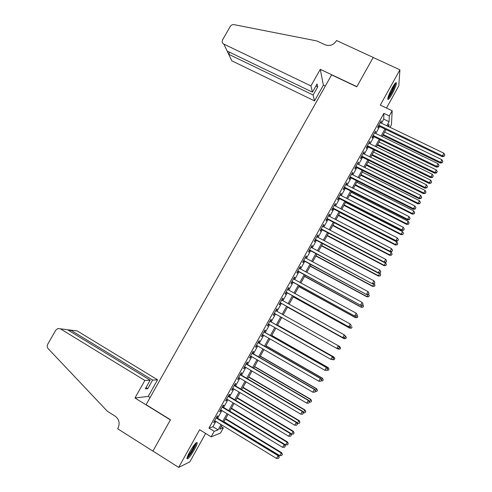 <?xml version="1.0" encoding="UTF-8"?>
<svg xmlns="http://www.w3.org/2000/svg" width="492" height="492" viewBox="0 0 492 492"><rect width="100%" height="100%" fill="white"/><g stroke="black" fill="none" stroke-linecap="round" stroke-linejoin="round"><path stroke-width="0.74" d="M194.365 449.682C196.154 446.416 197.12 444.135 197.261 442.831C196.591 441.564 194.125 444.504 189.863 451.662C188.067 454.94 187.101 457.222 186.96 458.519C187.68 459.731 190.152 456.785 194.365 449.682M391.952 94.286C394.676 89.2 396.177 85.473 396.454 83.105C396.208 81.832 394.812 83.394 392.265 87.804C389.529 92.933 388.028 96.66 387.757 98.99C388.022 100.257 389.418 98.689 391.952 94.286M221.259 426.552L223.368 427.843L220.49 433.04L211.154 436.841L214.211 431.336L218.048 429.873L221.013 424.534M386.478 108.043L398.784 85.897L399.928 69.815L373.182 57.484L356.78 86.801L331.602 74.889L146.093 404.664L170.453 419.762L152.938 451.072L178.676 467.4L189.814 461.902L205.638 433.434M381.509 123.203L383.76 119.144L383.877 113.357L389.289 115.94L392.167 110.749L391.441 124.722L390.015 127.299M216.8 417.751L217.851 415.863L217.218 416.048L213.608 422.548L214.254 422.339L215.053 420.894M222.79 406.97L223.835 405.088L223.233 405.23L219.623 411.718L220.25 411.552L221.074 410.064M228.768 396.214L229.813 394.332L229.229 394.43L225.631 400.906L226.228 400.783L227.076 399.258M234.733 385.476L235.779 383.594L235.219 383.655L231.627 390.119L232.199 390.033L233.073 388.471M240.686 374.756L241.732 372.881L241.197 372.899L237.611 379.35L238.159 379.307L239.05 377.702M246.633 364.055L247.673 362.186L247.156 362.161L243.583 368.6L244.106 368.6L245.022 366.952M252.562 353.379L253.601 351.516L253.116 351.448L249.542 357.875L250.047 357.918L250.982 356.226M258.485 342.721L259.518 340.858L259.056 340.753L255.489 347.168L255.969 347.247L256.929 345.525M264.395 332.088L265.428 330.224L264.985 330.077L261.43 336.479L261.885 336.602L262.863 334.837M270.293 321.467L271.326 319.615L270.907 319.425L267.353 325.815L267.789 325.981L268.792 324.173M276.178 310.87L277.205 309.019L276.812 308.791L273.269 315.169L273.681 315.372L274.702 313.533M282.076 300.255L283.078 298.447L282.709 298.177L279.173 304.542L279.561 304.788L280.588 302.937M287.968 289.659L288.945 287.894L288.595 287.58L285.065 293.939L285.428 294.228L286.455 292.377M293.841 279.081L294.794 277.365L294.468 277.008L290.944 283.349L291.282 283.681L292.31 281.836M299.708 268.521L300.637 266.855L300.329 266.455L296.817 272.789L297.131 273.158L298.152 271.32M305.563 257.98L306.467 256.363L306.184 255.926L302.672 262.242L302.967 262.654L303.988 260.815M311.405 247.464L312.285 245.889L312.026 245.416L308.521 251.72L308.791 252.168L309.812 250.336M317.235 236.966L318.09 235.434L317.857 234.918L314.357 241.215L314.603 241.707L315.624 239.875M323.059 226.492L323.884 225.004L323.674 224.45L320.181 230.73L320.409 231.258L321.424 229.432M328.865 216.031L329.671 214.592L329.48 213.995L325.999 220.262L326.202 220.834L327.211 219.014M334.665 205.595L335.446 204.198L335.28 203.565L331.799 209.82L331.983 210.428L332.992 208.608M340.452 195.176L341.208 193.823L341.061 193.147L337.592 199.395L337.752 200.047L338.76 198.227M346.233 184.777L346.958 183.467L346.835 182.753L343.373 188.989L343.508 189.678L344.517 187.864M351.995 174.402L352.702 173.135L352.598 172.385L349.142 178.602L349.258 179.334L350.261 177.526M357.752 164.039L358.354 162.028L354.904 168.239L354.996 169.002L355.999 167.2M363.496 153.701L364.092 151.696L360.648 157.889L360.722 158.695L361.718 156.893M369.228 143.381L369.824 141.376L366.386 147.563L366.435 148.412L367.438 146.61M374.953 133.08L375.544 131.081L372.118 137.256L372.143 138.141L373.139 136.345M383.877 113.357L208.959 428.108L212.913 426.724L215.877 421.398M217.624 418.249L221.892 410.562M223.614 407.468L227.901 399.75M229.592 396.706L233.891 388.957M235.557 385.962L239.875 378.188M241.51 375.242L245.846 367.438M247.458 364.541L251.806 356.706M253.392 353.859L257.753 345.999M259.309 343.195L263.694 335.31M265.219 332.555L269.616 324.646M271.123 321.94L275.532 313.994M277.008 311.338L281.418 303.404M282.906 300.717L287.285 292.838M288.798 290.114L293.14 282.291M294.671 279.536L298.988 271.768M300.538 268.97L304.819 261.264M306.393 258.429L310.643 250.785M312.242 247.913L316.454 240.317M318.072 237.408L322.26 229.875M323.896 226.929L328.047 219.45M329.702 216.468L333.828 209.045M335.501 206.025L339.597 198.657M341.294 195.607L345.353 188.295M347.069 185.201L351.103 177.944M352.838 174.82L356.835 167.618M358.594 164.457L362.561 157.311M364.338 154.119L368.274 147.022M370.07 143.793L373.981 136.758M375.796 133.492L379.676 126.505M380.667 122.797L381.257 120.804L377.831 126.973L377.838 127.889L378.828 126.1M211.154 436.841L199.635 429.731L178.676 467.4M208.959 428.108L214.211 431.336M399.928 69.815L380.291 105.103L392.167 110.749M222.033 425.156L219.783 429.208L223.368 427.843M388.84 126.733L388.938 124.267L387.837 126.253M386.005 129.562L382.124 136.561M380.304 139.833L376.392 146.887M374.596 150.128L370.654 157.237M368.877 160.435L364.904 167.6M363.145 170.767L359.142 177.987M357.401 181.124L353.367 188.393M351.651 191.493L347.586 198.823M345.888 201.88L341.786 209.266M340.113 212.292L335.981 219.733M334.326 222.722L330.169 230.219M328.527 233.171L324.339 240.723M322.721 243.638L318.502 251.252M316.903 254.13L312.648 261.799M311.073 264.641L306.787 272.365M305.231 275.169L300.913 282.949M299.382 285.717L295.034 293.558M293.521 296.289L289.136 304.185M287.642 306.873L283.232 314.831M281.75 317.494L277.334 325.458M275.834 328.17L271.43 336.104M269.899 338.859L265.514 346.768M263.958 349.572L259.585 357.45M258.005 360.31L253.651 368.157M252.033 371.066L247.697 378.889M246.062 381.841L241.738 389.633M240.071 392.641L235.76 400.402M234.069 403.458L229.776 411.195M228.054 414.295L223.78 422.001M386.792 125.749L389.049 121.678L389.289 115.94M222.759 421.38L227.033 413.674M228.755 410.574L233.048 402.843M234.739 399.793L239.044 392.032M240.711 389.024L245.034 381.238M246.67 378.28L251.012 370.464M252.624 367.561L256.978 359.713M258.558 356.86L262.931 348.982M264.487 346.177L268.872 338.275M270.403 335.513L274.8 327.586M276.307 324.874L280.723 316.916M282.199 314.253L286.615 306.301M288.103 303.607L292.488 295.717M294.001 292.986L298.349 285.151M299.88 282.383L304.197 274.604M305.753 271.799L310.04 264.081M311.614 261.24L315.864 253.577M317.463 250.699L321.682 243.091M323.299 240.176L327.488 232.624M329.13 229.672L333.287 222.181M334.941 219.192L339.068 211.751M340.747 208.731L344.843 201.345M346.54 198.288L350.605 190.964M352.321 187.864L356.356 180.595M358.096 177.464L362.1 170.25M363.859 167.083L367.832 159.918M369.609 156.72L373.551 149.611M375.347 146.376L379.258 139.322M381.072 136.05L384.953 129.052M383.76 119.144L389.049 121.678M212.913 426.724L218.048 429.873M380.839 121.555L381.245 121.752M375.15 131.794L375.556 131.991M369.455 142.047L369.861 142.243M363.748 152.323L364.154 152.52M358.028 162.618L358.428 162.815M352.297 172.932L352.702 173.135M346.553 183.264L346.958 183.467M340.802 193.614L341.208 193.823M335.04 203.989L335.446 204.198M329.265 214.383L329.671 214.592M323.484 224.789L323.884 225.004M317.684 235.225L318.09 235.434M311.879 245.674L312.285 245.889M306.061 256.141L306.467 256.363M300.231 266.633L300.637 266.855M294.394 277.144L294.794 277.365M288.546 287.679L288.945 287.894M282.679 298.226L283.078 298.447M276.805 308.798L277.205 309.019M273.281 315.151L273.681 315.372M267.39 325.753L267.789 325.981M261.486 336.374L261.885 336.602M255.569 347.02L255.969 347.247M249.647 357.684L250.047 357.918M243.712 368.367L244.106 368.6M237.765 379.074L238.159 379.307M231.806 389.799L232.199 390.033M225.834 400.543L226.228 400.783M219.85 411.312L220.25 411.552M213.86 422.099L214.254 422.339M378.422 125.903L442.179 156.659L442.425 155.835L378.834 125.171M444.227 155.989L444.805 154.937L444.227 155.989L442.425 155.835L443.87 153.203L380.261 122.606M442.179 156.659L444.128 156.321M444.805 154.937L443.87 153.203M382.862 135.226L440.266 163.055L441.896 159.728L384.627 132.04M383.243 134.537L440.5 162.28L442.247 162.428L442.148 162.735L442.806 161.407L442.247 162.428M441.896 159.728L442.806 161.407M442.148 162.735L440.266 163.055M395.008 83.566C395.113 84.513 394.449 86.574 393.022 89.753C390.869 94.273 389.16 97.004 387.905 97.945M388.286 96.592C389.523 95.104 390.882 92.767 392.376 89.575L394.154 84.71M387.77 98.769C389.289 97.219 391.128 94.169 393.28 89.612C394.682 86.518 395.451 84.292 395.586 82.939M195.755 443.12L194.998 445.85C192.108 451.773 189.512 455.629 187.194 457.412M187.673 456.109C189.986 453.63 192.169 450.217 194.223 445.85L194.838 444.141M186.985 458.286C189.807 455.592 192.655 451.238 195.533 445.217L196.413 442.542M310.944 85.909L223.842 44.102L227.169 51.076L312.445 92.158L310.944 85.909L320.286 69.347L356.866 86.647L373.213 57.435L336.534 40.529L336.221 41.082C333.379 45.135 329.646 46.359 325.034 44.754L316.817 40.941L234.112 24.662C232.47 24.446 231.185 25.049 230.262 26.451L222.612 39.772C221.763 41.636 222.175 43.075 223.842 44.102M325.298 86.094L323.379 85.177L320.286 69.347M323.379 85.177L314.536 100.891L313.133 95.03L317.709 86.906L317.069 83.948L312.445 92.158M313.133 95.03L228.694 54.28L231.818 60.824L314.536 100.891M317.709 86.906L315.895 86.038M227.605 51.912L228.694 54.28L229.807 52.343M144.857 380.464L60.393 328.822L57.951 328.484L55.799 330.181L47.712 344.259C46.918 345.858 47.054 347.303 48.124 348.6L107.354 411.257L115.257 416.238C119.218 419.35 120.122 423.317 117.969 428.157L117.637 428.747L152.907 451.127L170.367 419.928L134.974 397.991L144.857 380.464L150.165 380.199L145.288 388.858L147.778 388.643L152.606 380.07L157.569 379.824L77.207 330.919L70.633 330.101L69.969 331.257M152.606 380.07L70.633 330.101L68.634 329.818L68.154 330.15M150.103 397.542L148.24 396.392L157.569 379.824M134.974 397.991L148.24 396.392M150.165 380.199L67.41 329.695L60.393 328.822M74.882 330.599L77.207 330.919M147.778 388.643L146.019 387.561M64.624 329.32L67.41 329.695M372.733 136.149L436.429 167.145L436.656 166.357L373.114 135.454M438.464 166.511L439.042 165.453L438.464 166.511L436.656 166.357L438.101 163.725L374.547 132.883M436.429 167.145L438.372 166.825M439.042 165.453L438.101 163.725M367.032 146.413L430.672 177.655L430.875 176.905L367.395 145.761M432.689 177.046L433.267 175.995L432.689 177.046L430.875 176.905L432.32 174.266L368.822 143.184M430.672 177.655L432.603 177.348M433.267 175.995L432.32 174.266M361.319 156.696L424.897 188.178L425.082 187.477L361.657 156.081M426.902 187.606L427.48 186.548L426.902 187.606L425.082 187.477L426.527 184.832L363.09 153.498M424.897 188.178L426.828 187.889M427.48 186.548L426.527 184.832M355.593 166.997L419.116 198.725L419.276 198.061L355.907 166.425M421.103 198.184L421.681 197.126L421.103 198.184L419.276 198.061L420.728 195.41L357.346 163.836M419.116 198.725L421.035 198.454M421.681 197.126L420.728 195.41M377.333 145.195L434.688 173.233L436.299 169.937L379.08 142.04M377.696 144.543L434.903 172.489L436.656 172.63L436.564 172.926L437.216 171.61L436.656 172.63M436.299 169.937L437.216 171.61M436.564 172.926L434.688 173.233M371.792 155.177L429.104 183.43L430.697 180.164L373.526 152.053M372.137 154.562L429.295 182.723L430.974 183.141L431.613 181.831L431.053 182.858M430.697 180.164L431.613 181.831M430.974 183.141L429.104 183.43M366.245 165.177L423.501 193.639L425.082 190.41L367.961 162.089M366.565 164.599L423.673 192.975L425.371 193.368L425.998 192.077L425.439 193.098M425.082 190.41L425.998 192.077M425.371 193.368L423.501 193.639M360.691 175.195L417.892 203.873L419.455 200.674L362.383 172.138M360.987 174.654L418.046 203.245L419.756 203.614L420.377 202.335L419.817 203.362M419.455 200.674L420.377 202.335M419.756 203.614L417.892 203.873M349.855 177.317L413.323 209.297L413.458 208.669L350.15 176.788M415.291 208.786L415.875 207.722L415.291 208.786L413.458 208.669L414.916 206.013L351.596 174.199M413.323 209.297L415.236 209.038M415.875 207.722L414.916 206.013M355.119 185.232L412.278 214.125L413.815 210.963L356.798 182.212M355.396 184.734L412.407 213.534L414.129 213.879L414.744 212.618L414.184 213.645M413.815 210.963L414.744 212.618M414.129 213.879L412.278 214.125M344.111 187.661L407.524 219.881L407.634 219.297L344.382 187.169M409.473 219.407L410.057 218.343L409.473 219.407L407.634 219.297L409.092 216.64L345.827 184.574M407.524 219.881L409.424 219.641M410.057 218.343L409.092 216.64M349.541 195.287L406.65 224.395L408.169 221.265L351.202 192.298M349.8 194.826L406.755 223.848L408.495 224.167L409.104 222.919L408.538 223.946M408.169 221.265L409.104 222.919M408.495 224.167L406.65 224.395M338.355 198.024L401.706 230.49L401.798 229.948L338.607 197.575M403.643 230.047L404.227 228.983L403.643 230.047L401.798 229.948L403.256 227.279L340.052 194.967M401.706 230.49L403.6 230.262M404.227 228.983L403.256 227.279M343.957 205.361L401.011 234.684L402.511 231.591L345.593 202.409M344.191 204.936L401.091 234.174L402.843 234.475L403.446 233.233L402.88 234.266M402.511 231.591L403.446 233.233M402.843 234.475L401.011 234.684M332.586 208.405L395.882 241.117L395.943 240.619L332.813 207.993M397.8 240.705L398.385 239.641L397.8 240.705L395.943 240.619L397.407 237.95L334.265 205.385M395.882 241.117L397.77 240.908M398.385 239.641L397.407 237.95M338.355 215.453L395.359 244.991L396.841 241.935L339.978 212.532M338.57 215.072L395.42 244.524L397.192 244.795L397.782 243.571L397.216 244.61M396.841 241.935L397.782 243.571M397.192 244.795L395.359 244.991M326.811 218.805L390.039 251.769L390.082 251.307L327.014 218.436M391.946 251.387L392.53 250.317L391.946 251.387L390.082 251.307L391.552 248.632L328.465 215.822M390.039 251.769L391.921 251.572M392.53 250.317L391.552 248.632M332.746 225.564L389.695 255.323L391.158 252.298L390.125 251.756M332.943 225.219L389.738 254.893L391.521 255.139L392.112 253.933L391.54 254.967M391.158 252.298L392.112 253.933M391.521 255.139L389.695 255.323M321.018 229.223L384.191 262.439L384.215 262.015L321.202 228.897M386.079 262.095L386.663 261.018L386.079 262.095L384.215 262.015L385.685 259.339L322.654 226.277M384.191 262.439L386.066 262.261M386.663 261.018L385.685 259.339M327.131 235.693L384.024 265.668L385.47 262.679L384.885 262.371M327.297 235.385L384.043 265.274L385.845 265.502L386.423 264.309L385.851 265.348M385.47 262.679L386.423 264.309M385.845 265.502L384.024 265.668M315.218 239.659L378.33 273.128L378.33 272.746L315.378 239.376M380.199 272.814L380.79 271.744L380.199 272.814L378.33 272.746L379.799 270.065L316.836 236.757M378.33 273.128L380.199 272.968M380.79 271.744L379.799 270.065M321.497 245.84L378.342 276.037L379.646 273.011M321.651 245.576L378.342 275.686L380.156 275.889L380.728 274.702L380.156 275.748M379.769 273.078L380.728 274.702M380.156 275.889L378.342 276.037M309.406 250.12L372.456 283.835L309.542 249.881M374.314 283.558L374.904 282.482L374.314 283.558L372.432 283.503L373.908 280.809L311.005 247.248M372.456 283.835L374.32 283.693M374.904 282.482L373.908 280.809M315.858 256.012L372.653 286.424L373.938 283.724M315.987 255.778L372.628 286.11L374.455 286.289L375.021 285.12L374.449 286.166M374.178 283.706L375.021 285.12M374.455 286.289L372.653 286.424M303.589 260.6L366.577 294.567L303.699 260.397M368.41 294.327L369 293.25L368.41 294.327L366.528 294.277L368.004 291.578L305.163 257.765M366.577 294.567L368.428 294.444M369 293.25L368.004 291.578M310.212 266.197L366.946 296.83L368.047 294.468M310.317 266.006L366.903 296.553L368.742 296.713L369.301 295.557L368.729 296.602M368.526 294.265L369.301 295.557M368.742 296.713L366.946 296.83M297.752 271.098L360.679 305.323L297.844 270.938M362.499 305.114L363.09 304.031L362.499 305.114L360.611 305.071L362.094 302.371L299.308 268.306M360.679 305.323L362.524 305.212M363.09 304.031L362.094 302.371M304.548 276.399L361.233 307.254L362.149 305.237M304.634 276.252L361.165 307.02L363.022 307.156L363.57 306.012L362.998 307.057M362.795 304.72L363.57 306.012M363.022 307.156L361.233 307.254M291.91 281.621L354.775 316.092L291.971 281.504M356.577 315.919L357.174 314.837L356.577 315.919L354.683 315.889L356.165 313.183L293.441 278.859M354.775 316.092L356.614 315.999M357.174 314.837L356.165 313.183M298.878 286.621L355.507 317.703L356.233 316.018M298.939 286.51L355.421 317.506L357.29 317.617L357.832 316.485L357.26 317.537M357.051 315.2L357.832 316.485M357.29 317.617L355.507 317.703M286.055 292.156L348.859 326.891L286.092 292.082M350.642 326.743L348.742 326.725L350.224 324.013L351.282 325.729L350.642 326.743L351.282 325.729M287.568 289.437L350.224 324.013L351.239 325.661M348.859 326.891L350.685 326.811M293.195 296.867L349.775 328.164L350.31 326.829M293.238 296.793L349.664 328.01L351.546 328.096L352.081 326.983L351.509 328.035M351.546 328.096L349.775 328.164M280.188 302.715L342.93 337.703L280.206 302.685M344.695 337.598L342.789 337.58L344.277 334.861L345.347 336.559L344.695 337.598L345.347 336.559M281.676 300.034L344.277 334.861L345.292 336.51M342.93 337.703L344.751 337.647M287.506 307.125L344.025 338.65L344.375 337.66M287.519 307.094L343.896 338.533L345.796 338.594L346.319 337.5L345.747 338.551M345.15 336.239L345.335 335.901L344.763 335.581M346.319 337.5L345.335 335.901L346.368 337.543M345.796 338.594L344.025 338.65M338.803 348.496L339.339 347.377L338.803 348.496L336.823 348.459L274.302 313.306M338.742 348.465L336.823 348.459L338.318 345.741L339.4 347.413M275.778 310.649L338.318 345.741L339.339 347.377M337.143 348.533L338.115 349.08L338.428 348.508M339.209 347.088L339.56 346.442L338.478 345.839M340.034 349.117L338.115 349.08L340.034 349.117L340.55 348.035L339.972 349.086M340.55 348.035L339.56 346.442L340.605 348.065M332.844 359.375L333.441 358.287L332.844 359.375L330.845 359.363L268.392 323.951M332.77 359.357L330.845 359.363L332.524 356.682L269.893 321.245M269.868 321.288L332.34 356.632L333.367 358.268M333.441 358.287L332.524 356.682M333.25 357.955L333.945 357.044L277.519 325.132M331.866 359.388L332.469 359.375M334.763 358.588L334.185 359.646L334.831 358.6L333.773 357.001L277.494 325.169M334.252 359.658L332.5 359.683L334.185 359.646M333.945 357.044L334.831 358.6M263.946 331.946L326.356 367.549L324.861 370.279L262.464 334.609M263.995 331.86L326.565 367.555L327.389 369.178L326.786 370.273L327.389 369.178M327.469 369.178L326.565 367.555M324.861 370.279L326.786 370.273M327.285 368.84L328.17 367.586L271.799 335.446M328.97 369.16L328.392 370.218L329.05 369.16L327.973 367.579L271.75 335.526M328.392 370.218L326.891 370.23M328.17 367.586L329.05 369.16M258.017 342.623L320.36 378.489L318.859 381.226L256.529 345.292M258.085 342.493L320.593 378.446L321.399 380.113L320.796 381.208L321.399 380.113M321.485 380.095L320.593 378.446M318.859 381.226L320.796 381.208M321.301 379.75L322.383 378.145L266.067 345.778M323.164 379.756L322.586 380.814L323.25 379.738L322.162 378.182L266 345.894M322.586 380.814L321.079 380.833M322.383 378.145L323.25 379.738M252.07 353.317L314.351 389.449L312.851 392.192L250.582 355.999M252.168 353.151L314.609 389.363L315.39 391.066L314.794 392.161L315.39 391.066M315.495 391.029L314.609 389.363M312.851 392.192L314.794 392.161M315.311 390.685L316.584 388.723L260.323 356.128M317.352 390.371L316.768 391.435L317.445 390.334L316.344 388.803L260.231 356.288M316.768 391.435L315.261 391.454M316.584 388.723L317.445 390.334M246.117 364.037L308.33 400.427L306.823 403.176L244.622 366.724M246.234 363.822L308.613 400.303L308.33 400.427L309.376 402.038L308.773 403.139L309.376 402.038M309.486 401.989L308.613 400.303M306.823 403.176L308.773 403.139M309.308 401.638L310.772 399.326L254.567 366.497M311.522 401.005L310.938 402.069L311.627 400.955L310.513 399.442L254.456 366.7M310.938 402.069L309.425 402.099M310.772 399.326L311.627 400.955M240.151 374.781L302.297 411.429L300.79 414.184L238.657 377.469M240.293 374.523L302.605 411.257L302.297 411.429L303.349 413.034L302.746 414.135L303.349 413.034M303.472 412.966L302.605 411.257M300.79 414.184L302.746 414.135M303.293 412.616L304.954 409.941L248.804 376.89M305.686 411.663L305.101 412.726L305.796 411.595L304.671 410.1L248.669 377.13M305.101 412.726L303.373 412.77M304.954 409.941L305.796 411.595M234.174 385.537L296.258 422.456L294.745 425.211L232.673 388.231M234.34 385.236L296.584 422.241L296.258 422.456L297.309 424.055L296.707 425.156L297.309 424.055M297.445 423.969L296.584 422.241M294.745 425.211L296.707 425.156M228.183 396.318L290.2 433.501L288.687 436.263L226.683 399.018M228.374 395.974L290.557 433.243L290.2 433.501L291.264 435.094L290.655 436.201L291.264 435.094M291.399 434.989L290.557 433.243M288.687 436.263L290.655 436.201M222.181 407.124L284.136 444.565L282.617 447.339L220.674 409.824M222.396 406.73L284.511 444.264L284.136 444.565L285.2 446.158L284.591 447.265L285.2 446.158M285.348 446.035L284.511 444.264M282.617 447.339L284.591 447.265M297.125 423.323L299.124 420.58L243.03 387.296M299.837 422.339L299.253 423.403L299.96 422.253L298.816 420.783L242.876 387.585M299.253 423.403L297.346 423.458M299.124 420.58L299.96 422.253M290.803 433.759L291.479 434.165L293.281 431.244L237.249 397.727M293.976 433.034L293.386 434.104L294.105 432.935L292.949 431.484L237.064 398.053M293.386 434.104L291.479 434.165M293.281 431.244L294.105 432.935M229.789 411.171L285.6 444.891L287.426 441.921L231.449 408.175M288.103 443.747L287.512 444.823L288.244 443.63L287.07 442.21L231.246 408.544M287.512 444.823L285.6 444.891M287.426 441.921L288.244 443.63M216.166 417.948L278.054 455.653L276.535 458.433L214.66 420.654M216.406 417.511L278.454 455.309L278.054 455.653L279.124 457.24L278.515 458.347L279.124 457.24M279.284 457.099L278.454 455.309M276.535 458.433L278.515 458.347M223.958 421.687L279.708 455.641L281.559 452.622L225.643 418.643M282.217 454.485L281.633 455.561L282.371 454.356L281.184 452.947L225.416 419.055M281.633 455.561L279.708 455.641M281.559 452.622L282.371 454.356M227.888 51.42L227.433 52.22"/></g></svg>
